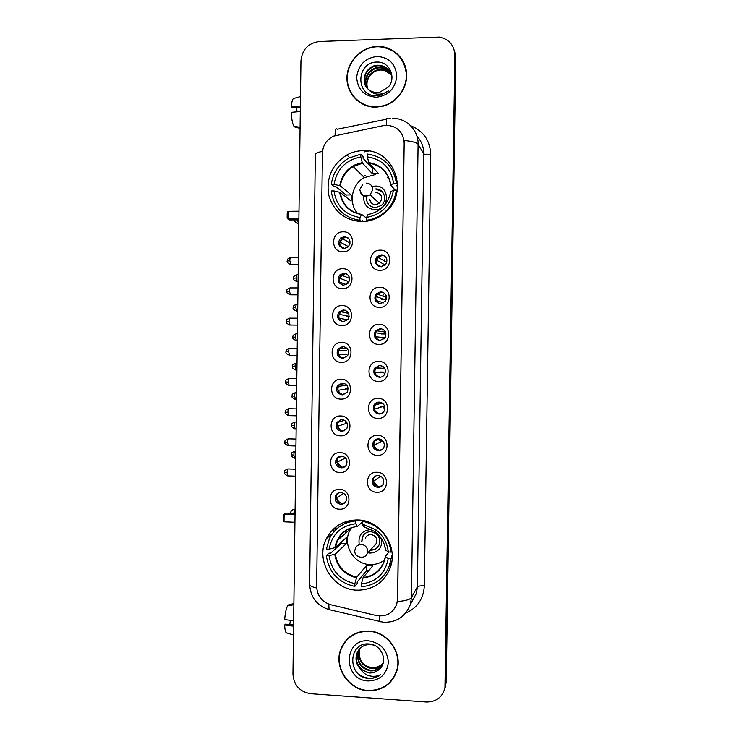 <?xml version="1.0" encoding="UTF-8"?>
<svg xmlns="http://www.w3.org/2000/svg" width="739" height="739" viewBox="0 0 739 739"><rect width="100%" height="100%" fill="white"/><g stroke="black" fill="none" stroke-linecap="round" stroke-linejoin="round"><path stroke-width="1.11" d="M357.842 519.96C343.617 519.979 333.141 526.205 326.407 538.62C314.98 559.968 332.421 589.713 356.863 590.175C373.001 590.147 384.151 582.628 390.312 567.626C398.46 546.25 380.539 520.127 357.842 519.96M362.988 150.645C357.306 150.784 351.949 152.225 346.896 154.959C332.107 164.427 326.047 177.776 328.707 194.994C333.686 211.622 344.78 220.49 361.999 221.608C371.227 221.395 379.301 218.07 386.229 211.613C409.665 191.115 393.314 148.53 362.988 150.645M342.905 251.814C330.342 252.332 330.619 231.436 343.182 231.824C355.792 231.261 355.496 252.267 342.905 251.814M344.392 236.582L340.55 238.05C337.113 243.316 338.342 246.798 344.226 248.498L348.245 246.872C351.468 241.607 350.184 238.18 344.392 236.582M342.406 288.7C329.843 289.143 330.121 268.257 342.674 268.728C355.274 268.239 354.988 289.226 342.406 288.7M343.884 273.245L339.681 275.037C336.716 280.247 338.065 283.619 343.727 285.152L348.078 283.203C350.859 278.012 349.455 274.696 343.884 273.245M341.898 325.548C329.345 325.908 329.631 305.05 342.175 305.595C354.766 305.189 354.48 326.148 341.898 325.548M343.386 309.881L338.896 311.96C336.319 317.096 337.76 320.366 343.219 321.77L347.847 319.544C350.249 314.435 348.762 311.211 343.386 309.881M341.4 362.35C328.855 362.637 329.132 341.797 341.667 342.425C354.258 342.092 353.963 363.034 341.4 362.35M342.887 346.471L338.176 348.808C335.922 353.861 337.437 357.039 342.72 358.35L347.552 355.875C349.649 350.849 348.097 347.718 342.887 346.471M340.891 399.115C328.356 399.319 328.633 378.507 341.169 379.209C353.741 378.959 353.454 399.882 340.891 399.115M342.388 383.024L337.492 385.592C335.506 390.552 337.086 393.656 342.222 394.894L347.21 392.197C349.057 387.264 347.45 384.206 342.388 383.024M340.393 435.844C327.857 435.973 328.144 415.179 340.661 415.965C353.233 415.789 352.946 436.684 340.393 435.844M341.889 419.54L336.855 422.302C335.09 427.179 336.716 430.209 341.723 431.4L346.84 428.518C348.485 423.669 346.831 420.676 341.889 419.54M339.894 472.535C327.368 472.591 327.645 451.815 340.162 452.674C352.725 452.573 352.438 473.459 339.894 472.535M341.381 456.018C339.136 456.037 337.418 457.007 336.236 458.947C334.665 463.75 336.328 466.725 341.224 467.87C343.533 467.852 345.279 466.836 346.443 464.822C347.912 460.046 346.221 457.118 341.381 456.018M339.386 509.189C326.878 509.162 327.155 488.414 339.663 489.347C352.217 489.329 351.93 510.187 339.386 509.189M340.882 492.46C338.554 492.47 336.808 493.495 335.645 495.527C334.231 500.257 335.931 503.185 340.725 504.294C343.118 504.284 344.882 503.231 346.037 501.116C347.339 496.414 345.63 493.532 340.882 492.46M379.966 270.262C367.237 270.742 367.532 249.727 380.252 250.161C393.019 249.625 392.714 270.751 379.966 270.262M381.232 254.816L376.77 256.858C374.036 262.068 375.467 265.384 381.056 266.807L385.684 264.58C388.206 259.398 386.719 256.147 381.232 254.816M379.44 307.359C366.72 307.757 367.015 286.76 379.726 287.277C392.483 286.815 392.178 307.932 379.44 307.359M380.705 291.702L375.957 294.057C373.629 299.175 375.153 302.38 380.539 303.674L385.425 301.133C387.569 296.053 385.989 292.912 380.705 291.702M378.913 344.411C366.202 344.734 366.498 323.765 379.199 324.356C391.947 323.978 391.642 345.067 378.913 344.411M380.179 328.541L375.218 331.183C373.213 336.199 374.812 339.303 380.012 340.503L385.102 337.695C386.931 332.716 385.296 329.668 380.179 328.541M378.386 381.435C365.685 381.675 365.981 360.724 378.673 361.389C391.411 361.094 391.107 382.165 378.386 381.435M379.661 365.343L374.525 368.216C372.789 373.14 374.442 376.16 379.486 377.287C381.777 377.25 383.523 376.234 384.723 374.257C386.312 369.38 384.622 366.405 379.661 365.343M377.86 418.413C365.168 418.579 365.463 397.647 378.146 398.395C390.876 398.173 390.58 419.216 377.86 418.413M379.135 402.108C376.816 402.145 375.061 403.171 373.869 405.184C372.354 410.006 374.054 412.962 378.968 414.043C381.361 414.006 383.144 412.925 384.317 410.819C385.712 406.034 383.984 403.134 379.135 402.108M377.333 455.353C364.65 455.436 364.946 434.523 377.62 435.354C390.349 435.216 390.044 456.24 377.333 455.353M378.617 438.837C376.197 438.864 374.414 439.945 373.25 442.07C371.911 446.818 373.638 449.718 378.442 450.753C380.927 450.716 382.747 449.589 383.883 447.381C385.111 442.67 383.356 439.825 378.617 438.837M376.816 492.257C364.133 492.257 364.429 471.371 377.093 472.276C389.813 472.221 389.508 493.218 376.816 492.257M378.091 475.519C375.597 475.546 373.777 476.673 372.65 478.9C371.458 483.574 373.213 486.419 377.925 487.435C380.483 487.398 382.322 486.234 383.439 483.925C384.52 479.288 382.737 476.489 378.091 475.519M384.751 259.638L384.326 260.11L384.751 259.638M383.633 294.418L383.098 295.129L383.633 294.418M386.22 295.692L385.758 296.348L386.22 295.692M382.636 329.104L381.998 330.139L382.636 329.104M383.911 339.081L383.578 337.695M384.456 331.959L384.954 331.1M385.435 297.096L385.924 296.413M342.194 248.128C339.118 245.191 338.989 242.078 341.824 238.78L345.64 237.321L347.94 237.792M342.499 285.014C338.841 282.427 338.333 279.268 340.956 275.545L345.141 273.763L346.665 273.975M342.951 321.761C338.665 319.627 337.741 316.449 340.18 312.237L345.242 310.204M343.496 358.313C338.582 356.743 337.233 353.593 339.45 348.854L343.709 346.545M344.041 394.635L343.478 394.654C338.37 393.425 336.808 390.34 338.776 385.407L342.157 383.024M344.476 430.772L342.979 430.929C338 429.756 336.393 426.736 338.139 421.886L340.697 419.641M344.762 466.78L342.49 467.177C337.621 466.041 335.968 463.085 337.529 458.309L339.386 456.323M344.873 502.714L341.991 503.379C337.224 502.271 335.534 499.37 336.947 494.668L338.231 493.015M378.848 266.373C375.874 263.758 375.532 260.793 377.823 257.477L382.257 255.454L384.797 256.036M379.338 303.544C375.661 301.3 374.885 298.27 377.01 294.445L381.73 292.099L383.31 292.33M380.058 340.503C375.578 338.813 374.322 335.755 376.271 331.34L381.592 328.726M380.844 377.158L380.52 377.158C375.504 376.04 373.86 373.029 375.588 368.142L379.763 365.343M381.536 413.517L380.003 413.683C375.116 412.611 373.426 409.674 374.941 404.88L377.989 402.192M381.998 449.672L379.486 450.171C374.71 449.127 372.983 446.254 374.322 441.543L376.437 439.188M382.202 485.754L378.968 486.613C374.285 485.606 372.539 482.779 373.722 478.142L375.126 476.221M383.347 125.63L386.46 125.279C397.323 126.11 403.226 132.041 404.168 143.07L397.554 599.033L396.76 604.059C393.028 613.204 386.238 617.028 376.382 615.532L330.823 604.761C321.918 601.943 317.188 595.846 316.643 586.47L322.435 153.019C322.906 145.223 326.62 139.588 333.585 136.133L383.347 125.63M333.594 528.884L333.557 532.135M392.289 118.434C406.228 117.769 418.588 130.101 418.089 144.299C416.768 142.562 412.094 141.288 404.085 140.484L404.242 143.181M364.124 151.929L368.724 151.015M396.446 176.242L394.737 175.522M377.093 46.465C361.112 46.963 347.062 61.66 346.961 77.798C346.619 93.945 360.272 107.718 376.234 107.173L383.43 106.083C397.379 102.278 407.669 87.756 406.589 73.253C405.628 58.732 393.481 46.899 379.227 46.465L377.093 46.465M350.277 91.276L353.122 96.393M368.835 631.032C355.625 630.921 346.342 636.824 340.984 648.713C333.28 666.661 348.18 689.967 367.994 690.734C382.469 690.854 392.141 684.111 397 670.513C402.7 652.657 387.569 631.568 368.835 631.032M344.642 642.108L342.157 646.801M391.568 50.113L397.046 53.559M404.168 143.07L397.637 598.886L396.76 604.059M444.758 688.868L445.783 683.113L455.316 56.7L454.319 50.381L455.316 56.7L445.783 683.113L444.758 688.868M426.329 702.013C436.112 702.004 442.319 697.339 444.952 688.009L454.891 55.268C454.263 45.125 449.044 39.065 439.234 37.089L319.257 41.513C308.274 43.065 302.177 49.485 300.958 60.764L292.958 674.18C293.873 685.302 299.757 691.806 310.583 693.69L426.329 702.013M392.862 678.605L395.716 674.097M404.057 63.138L400.824 58.196M445.229 687.298L446.245 681.58L455.741 58.113L454.753 51.832M335.949 529.558L335.986 526.852M336.892 460.693L336.919 458.374M337.372 425.267L337.409 422.422M337.862 389.804L337.899 386.432M335.063 527.591L335.026 530.482M405.951 68.875L403.762 63.258M376.234 106.859L383.31 105.797C397.139 102.047 407.346 87.664 406.274 73.29C403.827 57.466 394.783 48.626 379.153 46.779L377.084 46.779C361.269 47.268 347.367 61.817 347.265 77.789C346.933 93.77 360.438 107.404 376.234 106.859M367.671 88.643C363.856 80.283 371.126 69.438 380.594 69.494L380.77 69.494C385.037 69.521 388.594 71.212 391.448 74.574M367.874 88.846C364.327 80.496 371.569 69.974 380.899 70.011L384.557 70.427L391.504 74.741M366.877 87.756C362.018 79.452 369.297 67.258 379.384 67.388L379.56 67.378C384.354 67.461 388.169 69.484 391.014 73.457M367.071 87.987C362.47 79.655 369.759 67.803 379.689 67.914L379.864 67.914C384.52 67.979 388.28 69.919 391.134 73.734M368.622 89.511C371.172 91.581 374.11 92.587 377.444 92.523L379.634 92.283L387.984 87.359C396.871 78.214 389.712 61.753 377.583 62.085C356.207 61.245 355.006 95.747 375.671 95.756L379.975 95.359L388.797 90.768C385.139 93.363 381.232 94.472 377.084 94.102C373.564 93.696 370.747 92.172 368.622 89.511C359.172 82.583 365.657 64.949 378.156 65.244L378.331 65.244C385.656 65.725 390.22 69.558 392.003 76.717M366.341 87.045C360.66 78.87 367.893 65.605 378.46 65.78L378.636 65.78C383.846 65.91 387.846 68.2 390.626 72.653M376.945 56.423C364.854 58.169 358.092 65.189 356.66 77.484C357.75 89.696 364.318 96.282 376.373 97.234C388.502 95.58 395.31 88.56 396.788 76.172C395.67 63.877 389.056 57.291 376.945 56.423M297.041 111.829L296.588 107.515M300.367 106.037L291.323 106.85L292.127 107.645L300.348 107.414M291.323 106.85C291.757 101.178 292.699 98.342 294.131 98.324L300.487 96.587M300.08 127.431L293.771 126.036C292.376 123.274 291.536 118.711 291.249 112.346L300.293 111.543M295.064 126.323L295.055 127.21L300.071 128.318M395.43 673.977L397.416 668.906M368.004 690.429C382.322 690.549 391.882 683.88 396.704 670.43C402.349 652.759 387.375 631.873 368.835 631.337C355.745 631.235 346.554 637.073 341.261 648.851C333.64 666.615 348.392 689.672 368.004 690.429M383.162 663.022C380.446 666.088 377.001 667.594 372.807 667.539C368.992 667.354 365.639 665.913 362.738 663.206M383.024 663.345C380.252 667.141 376.465 668.897 371.662 668.601C361.547 666.07 357.519 659.567 359.57 649.073L359.708 648.731M383.144 663.049C380.354 666.67 376.631 668.333 371.976 668.038C361.879 665.516 357.861 659.012 359.911 648.546L359.93 648.5M383.208 662.846C380.89 668.398 376.622 671.077 370.396 670.892C360.207 668.342 356.152 661.774 358.221 651.207L358.886 649.692M382.636 664.213C379.948 668.546 375.975 670.578 370.71 670.319C360.54 667.77 356.494 661.22 358.563 650.671L359.08 649.442M379.68 668.878C388.483 661.082 381.379 644.519 369.361 643.992C348.189 641.591 346.997 675.899 367.449 678.347L368.484 678.448C372.992 678.698 376.982 677.451 380.446 674.707C376.835 676.499 372.973 676.813 368.872 675.64C365.389 674.559 362.6 672.388 360.512 669.137L369.251 672.952C373.38 673.146 376.853 671.788 379.68 668.878C376.844 671.696 373.417 672.952 369.426 672.629C360.577 672 353.722 661.516 357.186 652.833L358.323 650.468M360.512 669.137C356.244 664.647 355.025 659.391 356.845 653.378C359.32 647.576 363.754 644.611 370.137 644.463L373.869 645.119M368.696 640.824C343.247 638.302 342.674 680.148 368.133 680.952C380.151 680.508 386.885 674.254 388.354 662.199C387.236 649.978 380.687 642.847 368.696 640.824M348.226 638.154L344.873 642.311M380.446 674.707C373.352 679.603 366.082 679.381 358.664 674.051M361.676 221.608L359.911 220.314C343.376 217.543 333.825 207.761 331.248 190.976L333.973 190.939C336.402 206.061 345.067 214.92 359.948 217.515L361.759 214.449L366.47 218.088M345.954 196.999L346.12 194.976L335.571 186.45L333.963 186.468L331.331 184.353C332.947 172.806 338.767 164.049 348.78 158.091L360.826 154.165L360.789 156.973C345.815 159.993 336.91 169.111 334.065 184.316L340.319 185.877L351.21 194.911L351.127 201.128L340.236 192.436L333.973 190.939M367.329 156.844L367.366 154.035C384.04 156.622 393.711 166.414 396.39 183.401L393.601 183.448C391.088 168.159 382.331 159.291 367.329 156.844L368.955 163.125L378.368 173.425L372.225 173.517L362.433 163.18L360.789 156.973M356.337 211.834L357.334 213.488M396.871 178.127L395.153 176.806M397.554 185.563L396.603 185.581L397.527 186.644L396.834 185.572M363.837 221.543L362.221 220.351L362.212 221.608M360.826 154.165L363.117 156.659L363.089 158.312L372.299 168.307L373.574 168.178M367.56 221.109L366.442 220.259C373.758 219.381 380.179 216.388 385.703 211.271C391.707 205.451 395.236 198.394 396.289 190.099L397.083 190.976M366.442 220.259L366.479 217.451C381.536 214.596 390.543 205.488 393.499 190.135L396.289 190.099M359.948 217.515L359.911 220.314M334.065 184.316L331.331 184.353M393.499 190.135L390.598 191.77M368.234 214.393L366.479 217.451M365.112 175.466L363.311 176.556M356.253 219.76L357.685 221.367M396.39 183.401L397.564 184.759M395.18 190.108L390.663 185.055L393.601 183.448M389.019 178.478L387.291 177.609M372.299 168.307L372.225 173.517M351.21 194.911L346.12 194.976M357.722 213.608C348.291 203.29 351.524 184.722 363.994 177.757L375.486 174.487M363.764 195.789C363.154 204.084 366.895 208.74 374.987 209.747C389.97 210.181 390.331 185.286 375.32 186.08L372.087 186.588M366.59 196.574C366.082 203.133 369.029 206.809 375.421 207.604L381.075 205.59C388.058 200.611 384.104 188.436 375.68 188.962M370.932 202.412L370.461 200.038M375.837 192.26C382.192 194.154 383.365 197.858 379.366 203.382L375.661 204.675C372.327 204.444 370.331 202.662 369.685 199.336M375.883 189.156L382.22 191.678M369.639 205.562C367.135 203.188 366.193 200.251 366.793 196.768M362.978 221.589L362.212 220.989M298.99 211.215L288.034 211.326L287.933 219.012L298.889 218.92M288.034 211.326L287.222 212.583L287.148 218.07L287.933 219.012L289.706 219.954L298.879 219.88M368.622 570.831L366.636 570.591L357.186 581.944L357.159 583.57L354.822 586.406C338.388 582.646 328.892 572.374 326.324 555.58L329.04 555.71C331.46 570.841 340.06 580.152 354.859 583.634L356.706 577.159L366.71 565.437L372.816 565.741L363.145 577.492L361.353 583.976C376.317 582.064 385.268 573.593 388.206 558.573L390.977 558.702L389.379 565.704C384.262 578.471 374.904 585.482 361.316 586.757L361.353 583.976M329.132 549.16L326.416 549.031L329.446 538.519C335.016 527.932 343.783 522.067 355.727 520.94L355.69 523.72C340.808 525.798 331.95 534.279 329.132 549.16L335.395 547.553L346.489 537.429L346.406 543.581L335.312 554.047L329.04 555.71M362.221 522.122L357.417 526.473L355.69 523.72M351.358 527.701L351.127 528.173M392.178 554.924L391.254 556.116L392.206 556.162M385.934 572.716L391.799 561.585M326.324 555.58L329.003 553.141L330.601 553.215L341.353 543.35L341.27 542.195M349.575 520.616L338.961 527.009M358.046 519.97L358.036 520.542L358.655 519.997M392.197 557.104L390.977 558.702M355.727 520.94L356.891 519.933M354.859 583.634L354.822 586.406M388.206 558.573L385.342 556.513L388.936 551.987M345.972 530.408L345.427 533.355M362.96 520.561L362.23 521.217C378.793 524.801 388.409 535.091 391.07 552.088L391.836 551.118M391.07 552.088L388.298 551.959C387.264 542.879 383.144 535.516 375.948 529.854L362.193 523.997L362.23 521.217M385.472 549.899L388.298 551.959M362.193 523.997L363.856 526.75M341.353 543.35L346.406 543.581M366.71 565.437L366.636 570.591M384.585 560.042C380.271 563.257 375.403 564.762 369.98 564.559C353.972 564.319 342.351 545.04 349.602 530.898L351.385 527.785M367.93 552.763L370.137 553.086C378.627 552.236 382.433 547.488 381.564 538.842M370.285 550.149L370.581 550.167C374.655 550.149 377.527 548.292 379.218 544.588C380.724 537.502 377.934 533.207 370.839 531.701C366.913 531.72 364.087 533.475 362.359 536.985L361.667 541.826M374.904 545.493L374.303 545.696M370.47 529.641C361.787 530.611 358.036 535.507 359.2 544.32M365.334 538.121C366.479 535.766 368.373 534.583 371.006 534.574C375.745 535.59 377.592 538.454 376.567 543.183L373.842 546.204M377.731 547.072C375.855 549.059 373.537 550.01 370.784 549.936L370.488 549.918M361.888 541.613L362.572 536.773L364.364 534.112M349.593 529.669L350.064 528.293M295.037 514.64L284.127 514.187L284.035 521.808L294.935 522.27M295.055 513.476L285.919 513.097L284.127 514.187L283.323 515.065L283.259 520.496L284.035 521.808M386.94 261.929L385.305 265.005M382.506 254.955L381.712 255.112M379.292 256.267L376.557 260.156L385.084 264.996M385.213 265.107L382.118 265.107M381.463 266.788L377.038 264.377M386.423 296.459L384.594 299.489L386.229 299.544M376.89 294.621L376.04 296.487L384.594 299.489M386.22 299.563L381.629 299.544M383.504 302.888L376.28 300.514M384.372 338.638L384.049 337.686L375.624 336.725M385.093 337.705L384.049 337.686M385.296 331.645L384.095 333.954L385.989 333.991L381.139 333.945M376.474 330.767L376.142 331.312M375.569 332.781L384.095 333.954M384.649 374.396L383.559 372.105L375.006 372.955M380.594 372.031L383.559 372.105M383.994 367.366L383.606 368.382L384.723 368.392M375.754 367.357L375.338 368.161M375.153 369.02L383.606 368.382M384.788 409.545L383.061 406.496L374.451 409.175L375.163 410.93M384.733 406.487L383.061 406.496M380.114 406.367L384.723 406.468M374.793 405.166L382.183 403.041M384.363 443.973L382.571 440.85L373.832 445.349M379.624 440.656L382.811 440.749M374.516 441.174L379.135 438.874M373.934 445.349L376.465 449.22M378.913 450.494L379.652 450.67M373.481 477.579L375.883 475.879M380.659 476.212L373.269 481.495M373.426 481.486L377.823 486.456M344.411 237.459L342.526 238.642L340.282 242.152L348.438 246.678M344.725 248.47L340.476 246.189M342.573 274.363L339.792 278.27L349.039 281.781M348.78 282.261L347.228 282.261M346.314 284.543L339.783 282.196M340.891 311.525L339.303 314.361L349.122 316.357M349.104 316.495L346.757 316.477M347.616 319.802L339.247 318.269L339.432 318.869M339.534 348.743L338.813 350.415L346.286 350.665M346.24 354.369L338.573 354.314M338.758 354.323L339.413 355.958M338.231 386.432L346.785 385.195M345.769 388.511L348.124 388.557M348.134 388.696L337.991 390.331M338.268 390.331L339.728 393.157M345.298 422.625L346.914 422.671M337.862 422.403L344.54 420.269M347.136 423.142L337.427 426.32M337.778 426.301L340.383 430.227M337.566 458.235L341.981 456.074M345.593 458.004L336.882 462.263M337.289 462.244L341.206 466.983M336.993 493.818L339.312 492.627M343.801 493.375L336.347 498.178M336.799 498.141C337.612 500.848 339.358 502.594 342.018 503.379M293.651 620.751L284.7 619.605C285.143 613.296 286.095 608.724 287.554 605.878L293.863 604.714M293.605 624.667L285.457 624.169L284.635 625.018L293.577 626.182M284.635 625.018C284.801 628.935 285.319 631.503 286.187 632.732L287.203 633.194M289.78 624.437L290.381 620.335M293.873 603.689L288.857 604.622L288.847 605.638M410.681 125.732C423.521 130.96 430.218 140.669 430.754 154.848L424.334 585.824C420.528 585.704 418.209 586.045 417.369 586.858L423.78 153.767C423.77 146.978 421.507 141.158 416.981 136.309M424.334 585.824C423.567 598.701 417.443 607.772 405.951 613.028M411.494 602.396L416.408 593.352L417.369 586.858L411.42 597.592L410.404 604.391L416.408 593.352L411.346 602.654M386.534 125.279C386.146 119.422 386.552 117.307 387.763 118.951L390.774 118.517M397.388 601.564C405.369 600.881 410.053 599.551 411.42 597.592L418.089 144.299L423.78 153.767C424.592 154.497 426.92 154.857 430.754 154.848M316.689 588.013C312.126 586.978 309.78 585.75 309.65 584.346L315.35 154.414C315.516 153.204 317.909 152.216 322.527 151.44M328.79 604.151L329.067 609.629L330.573 609.989M386.562 119.191L337.307 129.233C335.728 127.699 335.007 129.796 335.137 135.542M379.532 615.993L379.384 621.573L380.428 621.813M445.312 684.665L446.245 681.58M454.891 55.268L455.741 58.113M340.236 192.436C342.388 204.758 349.519 212.093 361.639 214.43M362.479 163.236L353.168 166.552C345.981 171.051 341.695 177.489 340.319 185.877M368.004 214.513C380.52 211.964 388.095 204.306 390.709 191.549M339.663 192.223C341.852 204.805 349.131 212.259 361.519 214.578M362.239 162.672C349.778 165.342 342.286 173 339.755 185.655M390.802 184.926C388.548 172.224 381.195 164.769 368.733 162.552M390.682 185.018C388.409 172.593 381.167 165.296 368.955 163.125M366.424 183.161C370.322 183.494 372.447 185.655 372.779 189.627L370.137 194.893L366.239 196.269C363.311 196.14 361.306 194.708 360.226 191.974M297.558 219.889L298.362 223.39C296.21 223.141 294.861 221.986 294.325 219.917M356.115 219.732L357.473 221.349M396.825 177.914L395.402 176.87M335.312 554.047C337.464 566.443 344.596 574.148 356.706 577.159M357.251 526.491C348.226 527.637 341.649 532.265 337.529 540.366L335.395 547.553M362.904 578.092C375.347 576.328 382.876 569.206 385.472 556.726M334.73 554.287C336.91 566.887 344.152 574.711 356.457 577.759M357.177 526.39C344.79 528.274 337.335 535.405 334.822 547.784M363.145 577.492C373.241 576.281 380.225 570.951 384.114 561.483L385.352 556.606M385.564 550.167C384.576 542.555 381.056 536.375 375.006 531.627L363.625 526.667L364.207 526.778L363.366 524.2M382.645 540.643L375.015 531.609L375.948 529.854M295.101 509.291L293.706 513.42M361.186 557.418L359.403 557.067M367.228 553.539C364.789 559.802 354.369 557.548 354.766 550.86L355.394 548.181C356.604 545.696 358.591 544.449 361.362 544.44C365.242 545.012 367.348 547.276 367.689 551.229L367.228 553.539L376.567 543.183M346.203 530.26L345.769 532.653M296.773 274.89C292.108 276.709 294.196 277.476 293.522 278.197L296.163 278.003C296.274 275.665 296.598 274.622 297.152 274.89L298.159 274.89M297.18 281.633L296.163 278.003M296.413 304.376C291.739 306.158 293.808 306.971 293.134 307.683L295.785 307.59C295.886 305.189 296.228 304.126 296.792 304.376L297.78 304.385M296.773 311.11L295.785 307.59M296.053 333.834C291.342 335.635 293.448 336.384 292.755 337.15L295.397 337.141C295.508 334.693 295.849 333.594 296.431 333.843L297.392 333.852M296.367 340.568L295.397 337.141M295.702 363.274C290.954 365.066 293.06 365.814 292.367 366.59L295.018 366.673C295.129 364.179 295.48 363.043 296.071 363.274L297.013 363.292M295.96 369.999L295.018 366.673M295.341 392.677C290.593 394.432 292.672 395.226 291.988 396.002L294.63 396.178C294.75 393.628 295.11 392.464 295.702 392.686L296.625 392.705M295.545 399.411L294.63 396.178M294.981 422.052C290.224 423.789 292.293 424.592 291.609 425.396L294.242 425.655C294.371 423.059 294.741 421.858 295.341 422.061L296.247 422.089M295.138 428.805L294.242 425.655M294.63 451.409C289.817 453.173 291.933 453.922 291.231 454.762L293.863 455.113C293.993 452.462 294.371 451.224 294.981 451.418L295.859 451.446M294.732 458.171L293.863 455.113M290.436 257.625C285.697 259.481 287.804 260.257 287.12 261.015L289.817 260.765C289.928 258.382 290.27 257.338 290.852 257.625L298.39 257.606M290.907 264.544L289.817 260.765M290.067 287.896C285.291 289.753 287.425 290.519 286.732 291.286L289.429 291.138C289.54 288.7 289.891 287.619 290.482 287.905L297.993 287.924M290.492 294.806L289.429 291.138M289.706 318.149C284.903 319.996 287.037 320.754 286.335 321.539L289.032 321.483C289.152 318.989 289.512 317.881 290.113 318.149L297.595 318.213M290.076 325.049L289.032 321.483M289.346 348.365C284.533 350.166 286.64 350.979 285.947 351.764L288.644 351.801C288.764 349.251 289.134 348.115 289.743 348.374L297.198 348.466M289.651 355.265L288.644 351.801M288.977 378.553C284.164 380.336 286.261 381.148 285.559 381.961L288.256 382.091C288.376 379.495 288.755 378.313 289.374 378.562L296.81 378.701M289.235 385.453L288.256 382.091M288.616 408.713C283.739 410.533 285.891 411.281 285.171 412.131L287.859 412.353C287.988 409.702 288.376 408.491 289.004 408.722L296.413 408.898M288.82 415.623L287.859 412.353M288.256 438.846C283.37 440.629 285.494 441.423 284.783 442.282L287.471 442.596C287.61 439.89 287.998 438.643 288.635 438.855L296.025 439.068M288.404 445.765L287.471 442.596M287.896 468.951C282.4 471.168 285.263 471.962 284.395 472.397L287.083 472.803C287.222 470.041 287.619 468.766 288.265 468.96L295.628 469.21M287.979 475.888L287.083 472.803M347.348 521.161L343.94 523.997M332.374 533.641L326.407 538.62M349.565 157.666L346.896 154.959M341.824 238.78L340.55 238.05M340.956 275.545L339.681 275.037M340.18 312.237L338.896 311.96M339.45 348.854L338.176 348.808M338.776 385.407L337.492 385.592M338.139 421.886L336.855 422.302M337.529 458.309L336.236 458.947M336.947 494.668L335.645 495.527M377.823 257.477L376.77 256.858M377.01 294.445L375.957 294.057M376.271 331.34L375.218 331.183M375.588 368.142L374.525 368.216M374.941 404.88L373.869 405.184M374.322 441.543L373.25 442.07M373.722 478.142L372.65 478.9M341.815 647.521L340.984 648.713M309.65 584.346C310.435 597.269 316.911 605.694 329.067 609.629L383.458 622.266C396.52 622.626 405.499 616.668 410.404 604.391M444.952 688.009L445.894 684.905M380.899 70.011L380.594 69.494M379.689 67.914L379.384 67.388M378.46 65.78L378.156 65.244M397.397 668.961L396.704 670.43M359.911 648.546L359.57 649.073M358.563 650.671L358.221 651.207M357.186 652.833L356.845 653.378M364.336 177.563L353.168 166.552L362.433 163.18M381.934 207.992C386.691 203.585 389.573 198.154 390.571 191.697M355.163 165.49L354.683 165.009M368.89 163.014C381.158 165.13 388.418 172.483 390.663 185.055M362.803 184.325L359.791 189.609C361.066 195.41 364.521 197.174 370.137 194.893L379.366 203.382M356.18 219.742L357.537 221.349M350.923 528.487L337.529 540.366C341.464 532.311 348.014 527.664 357.196 526.427M391.31 563.109L389.379 565.704M384.114 561.483L385.342 556.513M375.006 531.627C381.047 536.449 384.52 542.583 385.435 550.028M294.685 509.273C292.21 509.522 290.796 510.852 290.445 513.291M293.522 278.197C294.307 278.501 291.443 278.871 296.801 281.633L298.076 281.633M378.128 257.311L386.58 262.308M293.134 307.683C293.928 307.969 291.055 308.329 296.394 311.11L297.688 311.119M377.296 294.104L385.749 297.217M292.755 337.15C293.54 337.418 290.676 337.769 295.988 340.559L297.309 340.577M376.687 330.795L385.001 332.042M292.367 366.59C293.161 366.849 290.298 367.2 295.591 369.99L296.921 370.017M376.179 367.329L383.476 366.84M291.988 396.002C292.783 396.252 289.91 396.594 295.184 399.402L296.533 399.429M375.818 403.651L380.576 402.321M291.609 425.396C292.395 425.627 289.531 425.96 294.778 428.796L296.154 428.832M374.839 440.093L377.066 438.994M291.231 454.762C292.016 454.975 289.152 455.307 294.381 458.162L295.776 458.198M287.12 261.015C287.914 261.32 285.014 261.754 290.492 264.544L298.297 264.544M342.526 238.642L350.12 243.048M286.732 291.286C287.526 291.572 284.617 291.997 290.085 294.806L297.9 294.843M341.584 275.204L349.602 278.391M286.335 321.539C287.138 321.798 284.229 322.222 289.67 325.04L297.503 325.114M340.744 311.692L348.66 313.41M285.947 351.764C286.75 352.032 283.831 352.401 289.254 355.256L297.115 355.367M340.125 348.106L347.09 348.374M285.559 381.961C286.363 382.211 283.443 382.571 288.838 385.444L296.718 385.601M339.663 384.372L344.891 383.661M285.171 412.131C285.975 412.362 283.055 412.722 288.432 415.614L296.321 415.808M339.404 420.436L342.212 419.558M284.783 442.282C285.587 442.485 282.667 442.846 288.016 445.756L295.933 445.996M284.395 472.397C285.189 472.591 282.28 472.942 287.61 475.879L295.535 476.156M286.187 632.732L293.466 634.986"/></g></svg>
